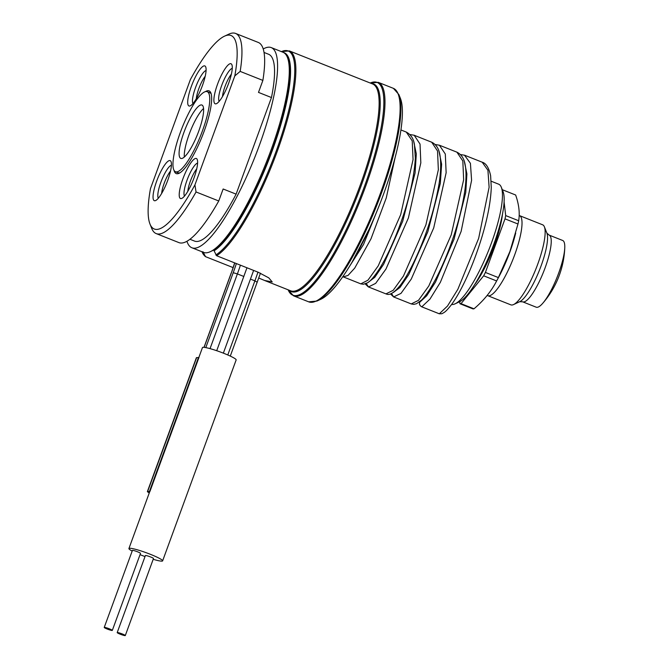 <?xml version="1.0" encoding="UTF-8"?>
<svg xmlns="http://www.w3.org/2000/svg" width="669" height="669" viewBox="0 0 669 669"><rect width="100%" height="100%" fill="white"/><g stroke="black" fill="none" stroke-linecap="round" stroke-linejoin="round"><path stroke-width="1" d="M451.625 304.445A64.6 15.078 -68.4 0 0 455.062 303.843A64.6 15.078 -68.4 0 0 491.498 242.847A64.6 15.078 -68.4 0 0 501.332 187.278A64.6 15.078 -68.4 0 0 498.664 184.184L491.205 181.224M246.961 267.776L216.706 350.715M198.852 357.455L202.456 347.596A17.946 2.007 -159.9 0 1 223.939 353.374A17.946 2.007 20.1 0 1 236.157 359.922L162.626 560.865A17.946 2.007 -159.9 0 0 150.4 554.317A17.946 2.007 -159.9 0 0 128.925 548.538A17.946 2.007 -159.9 0 0 132.178 551.064M170.545 171.013A15.069 3.521 111.6 0 0 164.181 183.314A15.069 3.521 -68.4 0 0 161.655 193.408M167.785 180.212A21.533 5.026 -68.4 0 0 171.063 161.689A21.533 5.026 -68.4 0 0 156.68 181.132A21.533 5.026 -68.4 0 0 155.643 200.549A21.533 5.026 -68.4 0 0 167.785 180.212M240.171 71.399A107.659 25.129 -68.4 0 0 235.613 33.45L258.318 42.456A107.659 25.129 111.6 0 1 262.875 80.414L240.171 71.399L234.819 75.881L194.922 184.912L196.05 191.97L218.755 200.976A107.659 25.129 111.6 0 1 178.882 242.596L156.186 233.59A107.659 25.129 -68.4 0 0 196.05 191.97M234.819 75.881A104.071 24.293 -68.4 0 0 224.5 36.176A104.071 24.293 -68.4 0 0 190.389 79.544L150.483 188.583A104.071 24.293 -68.4 0 0 149.965 223.981A104.071 24.293 -68.4 0 0 194.922 184.912M228.631 83.332A21.533 5.026 -68.4 0 0 231.909 64.801A21.533 5.026 -68.4 0 0 217.525 84.244A21.533 5.026 -68.4 0 0 216.488 103.662A21.533 5.026 -68.4 0 0 228.631 83.332M181.056 198.609A21.533 5.026 -68.4 0 0 181.826 198.384A21.533 5.026 -68.4 0 0 193.082 180.371A21.533 5.026 -68.4 0 0 197.246 159.531A21.533 5.026 -68.4 0 0 195.766 158.419A21.533 5.026 -68.4 0 0 182.854 178.974A21.533 5.026 -68.4 0 0 181.056 198.609M204.246 65.855A21.533 5.026 -68.4 0 0 191.342 86.41A21.533 5.026 -68.4 0 0 189.544 106.045A21.533 5.026 -68.4 0 0 190.305 105.819A21.533 5.026 -68.4 0 0 201.57 87.806A21.533 5.026 -68.4 0 0 205.726 66.967A21.533 5.026 -68.4 0 0 204.246 65.855M205.366 91.653A44.497 10.386 111.6 0 1 210.902 92.999A44.497 10.386 111.6 0 1 204.129 131.283A44.497 10.386 111.6 0 1 179.033 173.304A44.497 10.386 111.6 0 1 174.082 170.478M264.054 52.458L268.645 54.281A100.484 23.457 111.6 0 1 271.463 97.549L236.115 194.144L223.145 188.993L218.755 200.976M262.875 80.414L258.493 92.397L271.463 97.549M236.115 194.144A100.484 23.457 111.6 0 1 194.503 241.074L189.921 239.251M263.243 48.971A107.659 25.129 111.6 0 1 271.288 47.608A107.659 25.129 111.6 0 1 259.346 145.39A107.659 25.129 111.6 0 1 191.861 247.747A107.659 25.129 111.6 0 1 186.935 241.233M149.965 223.981L151.738 228.438A107.659 25.129 -68.4 0 0 156.186 233.59M235.613 33.45A107.659 25.129 -68.4 0 0 228.84 34.152L224.5 36.176M191.861 247.747L203.535 252.38A107.659 25.129 -68.4 0 0 210.309 251.678A107.659 25.129 -68.4 0 0 271.02 150.023A107.659 25.129 -68.4 0 0 287.411 57.4A107.659 25.129 -68.4 0 0 282.97 52.241L271.288 47.608M210.309 251.678L212.04 250.867A106.229 24.795 -68.4 0 0 214.582 249.445A106.229 24.795 -68.4 0 0 271.949 150.567A106.229 24.795 -68.4 0 0 288.122 59.181L287.411 57.4M214.582 249.445L214.08 250.808A107.667 25.138 -68.4 0 0 274.374 144.805A107.667 25.138 -68.4 0 0 283.597 52.533M202.966 251.728L205.5 256.645L233.113 267.6M201.988 251.77A110.828 25.874 -68.4 0 0 204.731 255.876L205.5 256.645M205.207 76.291A15.069 3.521 -68.4 0 0 196.326 98.686M215.836 254.964A110.828 25.874 -68.4 0 0 281.666 135.155A110.828 25.874 -68.4 0 0 281.415 51.63L289.368 50.919A111.246 25.974 111.6 0 1 277.025 151.963A111.246 25.974 111.6 0 1 216.605 255.725L214.08 250.808M216.605 255.725L258.234 272.25L268.787 277.869L272.224 281.958L264.573 280.47L290.547 290.772A111.246 25.974 111.6 0 0 360.282 185.004A111.246 25.974 111.6 0 0 372.625 83.968L289.368 50.919M258.811 278.053L264.573 280.47M316.947 301.058L320.786 299.277A111.246 25.974 -68.4 0 0 383.521 194.227A111.246 25.974 -68.4 0 0 400.463 98.519L398.891 94.58A114.416 26.71 111.6 0 1 381.472 193.023A114.416 26.71 111.6 0 1 316.947 301.058L308.677 301.836A114.842 26.81 111.6 0 0 380.669 192.647A114.842 26.81 111.6 0 0 393.405 88.35L398.891 94.58M231.39 74.125A15.069 3.521 -68.4 0 0 225.027 86.426A15.069 3.521 111.6 0 0 222.509 96.52M187.838 191.25A15.069 3.521 111.6 0 1 196.728 168.856M179.936 172.803A43.067 10.052 111.6 0 1 179.242 172.937A43.067 10.052 111.6 0 1 178.063 172.769L175.47 171.741A43.067 10.052 -68.4 0 0 176.649 171.908A43.067 10.052 111.6 0 0 201.603 133.114A43.067 10.052 111.6 0 0 207.239 91.686L209.832 92.715A43.067 10.052 111.6 0 1 211.22 93.978M175.47 171.741A43.067 10.052 -68.4 0 1 181.115 130.321A43.067 10.052 -68.4 0 1 206.06 91.528A43.067 10.052 111.6 0 1 207.239 91.686M201.16 104.924A28.708 6.698 111.6 0 1 201.946 105.033A28.708 6.698 111.6 0 1 198.183 132.646A28.708 6.698 111.6 0 1 181.55 158.511A28.708 6.698 -68.4 0 1 180.764 158.402A28.708 6.698 -68.4 0 1 184.527 130.781A28.708 6.698 -68.4 0 1 201.16 104.924M184.326 157.006A28.708 6.698 111.6 0 1 189.143 134.385A28.708 6.698 111.6 0 1 203.577 108.487M537.182 307.322A35.883 8.379 -68.4 0 0 542.693 303.35A35.883 8.379 -68.4 0 0 558.69 273.069A35.883 8.379 -68.4 0 0 564.77 247.731A35.883 8.379 -68.4 0 0 562.671 240.472L549.14 235.103A35.883 8.379 111.6 0 1 544.441 269.624A35.883 8.379 111.6 0 1 523.651 301.953A35.883 8.379 -68.4 0 1 522.665 301.819L536.195 307.188A35.883 8.379 -68.4 0 0 537.182 307.322M487.734 295.673L510.84 304.847A43.067 10.052 -68.4 0 0 512.019 305.005A43.067 10.052 -68.4 0 0 513.549 304.571A43.067 10.052 -68.4 0 0 537.834 263.904A43.067 10.052 -68.4 0 0 544.399 226.85A43.067 10.052 -68.4 0 0 542.618 224.792L519.504 215.619A43.067 10.052 -68.4 0 1 514.729 254.73A43.067 10.052 111.6 0 1 487.734 295.673L487.124 295.481M474.003 308.802L461.025 303.659A61.004 14.241 111.6 0 1 459.971 303.743L472.941 308.894A61.004 14.241 111.6 0 0 474.003 308.802C483.846 300.431 491.389 291.149 496.632 280.955A61.004 14.241 111.6 0 0 498.38 277.593L509.92 251.494L517.982 224.006A61.004 14.241 -68.4 0 0 518.667 220.737C519.964 213.068 518.952 204.488 515.648 195.005L502.67 189.854A61.004 14.241 -68.4 0 0 502.36 189.854M515.707 233.113L514.687 236.926A48.385 11.298 -68.4 0 1 509.837 252.129A48.385 11.298 111.6 0 1 498.831 276.866L496.281 281.607L496.632 280.955L483.662 275.804A61.004 14.241 111.6 0 0 485.401 272.442L505.011 218.863A61.004 14.241 -68.4 0 0 505.697 215.585L518.667 220.737M517.982 224.006L505.011 218.863M498.38 277.593L485.401 272.442M461.025 303.659L483.662 275.804M459.971 303.743L459.728 301.66M502.67 189.854L502.804 190.983M504.108 202.055L505.697 215.585M455.062 303.843L459.411 301.819A61.004 14.241 -68.4 0 0 493.814 244.21A61.004 14.241 -68.4 0 0 503.105 191.727L501.332 187.278M149.948 491.422L147.356 491.665L196.385 357.706L198.969 357.463L149.948 491.422A17.946 2.007 -159.9 0 0 149.756 491.598L128.925 548.538M140.038 554.643A17.946 2.007 -159.9 0 0 141.142 555.086A17.946 2.007 -159.9 0 0 145.022 556.566M153.193 559.292A17.946 2.007 -159.9 0 0 162.626 560.865M147.356 491.665L149.254 492.978M112.317 630.399L140.507 553.372A4.307 0.485 -159.9 0 0 137.571 551.8A4.307 0.485 -159.9 0 0 132.42 550.411L104.23 627.438A4.307 0.485 -159.9 0 0 107.165 629.011A4.307 0.485 -159.9 0 0 112.317 630.399A4.307 0.485 -159.9 0 0 109.382 628.827A4.307 0.485 -159.9 0 0 104.23 627.438M125.295 635.55L153.477 558.523A4.307 0.485 -159.9 0 0 150.55 556.951A4.307 0.485 -159.9 0 0 145.39 555.563L117.2 632.59A4.307 0.485 -159.9 0 0 120.136 634.162A4.307 0.485 -159.9 0 0 125.295 635.55A4.307 0.485 -159.9 0 0 122.36 633.978A4.307 0.485 -159.9 0 0 117.2 632.59M464.47 155.175L470.416 163.303L471.595 180.321L461.133 231.407L440.378 282.285L429.991 299.068L421.796 306.837C419.789 305.7 419.095 304.161 419.714 302.212L419.948 301.552M439.199 313.744L441.883 313.744C444.509 312.206 445.203 312.523 451.299 304.888C454.694 300.322 458.282 294.385 462.062 287.068C469.613 272.358 476.295 255.466 482.098 236.366C487.684 217.642 490.745 201.344 491.272 187.471L490.62 175.755C488.93 167.802 486.12 163.286 482.198 162.207L487.927 170.252L489.114 187.27L478.653 238.356L457.889 289.234L447.511 306.017L439.307 313.786L421.738 306.828C419.647 305.549 418.961 304.019 419.68 302.237L419.915 301.577M219.181 101.32A17.946 4.19 111.6 0 1 221.69 85.456A17.946 4.19 111.6 0 1 232.268 68.355M184.519 196.05A17.946 4.19 111.6 0 1 187.763 178.255A17.946 4.19 111.6 0 1 197.606 163.085M158.336 198.208A17.946 4.19 111.6 0 1 160.844 182.344A17.946 4.19 111.6 0 1 171.423 165.243M193.007 103.486A17.946 4.19 111.6 0 1 196.243 85.691A17.946 4.19 111.6 0 1 206.085 70.521M257.941 272.132A71.775 16.758 111.6 0 1 254.897 280.863L250.449 279.098M257.214 282.226L254.897 280.863L227.778 354.971M243.867 276.489L237.386 273.914L210.041 348.633M240.422 265.175A71.775 16.758 111.6 0 1 237.386 273.914L233.213 272.701L205.801 347.612M236.374 263.569A68.188 15.914 111.6 0 1 233.213 272.701M234.76 262.934A61.004 14.241 111.6 0 1 231.365 272.852L204.104 347.353M371.437 83.5A111.673 26.066 111.6 0 1 361.31 185.355A111.673 26.066 111.6 0 1 289.359 290.304M378.269 82.346A114.842 26.81 -68.4 0 1 365.525 186.643A114.842 26.81 -68.4 0 1 293.54 295.823L288.147 289.819A114.416 26.71 -68.4 0 0 364.496 186.283A114.416 26.71 -68.4 0 0 370.225 83.015L378.269 82.346L393.405 88.35M549.14 235.103L546.899 233.147A37.991 8.873 111.6 0 1 539.557 269.908A37.991 8.873 111.6 0 1 519.688 301.702L513.549 304.571M502.503 214.047A50.242 11.733 111.6 0 1 494.282 245.732A50.242 11.733 111.6 0 1 474.279 285.153M231.365 272.852L234.66 262.892M198.484 357.447L149.463 491.406M196.636 357.597L147.615 491.556M379.892 203.828L363.518 244.503L347.721 269.172M413.685 141.343L416.31 153.895L415.073 172.97L402.696 221.28L383.621 264.288L374.765 277.326L368.05 282.46M414.144 135.197L420.032 144.069L420.826 162.843L408.391 217.969L385.954 269.055L375.669 283.363L368.494 286.959L366.252 283.505M395.028 157.959L386.264 197.932L371.002 238.816L354.729 268.102L348.056 275.402L343.23 276.933M400.957 129.962L406.309 132.086L412.229 140.891L413.057 159.607L400.672 214.682L378.244 265.836L367.95 280.202L360.742 283.882M431.664 142.146L437.543 151.018L438.346 169.792L425.902 224.918L403.466 276.013L393.188 290.313L385.938 293.883M456.91 152.164C463.776 155.609 464.896 162.642 465.532 167.15C466.293 173.104 466.134 180.329 465.064 188.825C462.455 207.95 457.027 228.305 448.782 249.872C443.463 263.636 438.036 275.293 432.5 284.843C428.612 291.542 425.007 296.576 421.687 299.946L416.519 303.726L413.768 304.37L411.31 303.952L393.623 296.936L400.982 293.39L411.268 279.065L433.721 227.912L446.139 172.778L445.311 154.029L439.391 145.215L456.91 152.164L462.823 160.986L463.65 179.727L451.232 234.861L428.787 286.014L418.493 300.339L411.234 303.927M421.687 306.787L439.249 313.786L441.883 313.744M419.689 302.288L426.697 295.782L435.527 282.05L454 239.301L465.758 192.413L466.903 173.932L464.386 161.639M439.065 151.545L441.624 164.223L440.319 183.381L427.859 231.708L408.784 274.558L399.962 287.486L393.28 292.512M390.487 293.942L393.623 296.936L391.549 293.515M253.626 270.418L223.354 353.148M230.287 356.1L260.458 273.178M205.115 256.411L201.946 251.669M293.54 295.823L308.677 301.836M542.693 303.35A90.006 90.006 0 0 0 564.77 247.731M519.688 301.702L522.665 301.819M546.899 233.147L544.399 226.85M368.82 229.835L352.488 261.345M204.003 347.345L231.24 272.91M365.19 283.915L368.326 286.892L386.005 293.908C386.799 293.934 390.236 297.655 400.472 285.103C404.611 279.617 409.01 272.099 413.659 262.549C425.676 237.562 434.114 211.446 438.998 184.201C440.645 173.773 441.08 164.992 440.302 157.859C439.6 149.823 436.715 144.604 431.647 142.196L414.128 135.247L409.905 134.528M406.309 132.086C413.367 135.924 413.902 142.438 414.412 144.161L415.349 158.302C413.785 181.466 407.279 207.281 395.814 235.756C390.495 248.759 385.202 259.513 379.942 268.01C372.784 279.232 369.146 281.883 367.432 282.862L363.384 284.25L360.767 283.84L342.754 276.665M439.391 145.215L435.143 144.512M464.687 155.258L482.207 162.207M464.679 155.25L460.464 154.547"/></g></svg>
